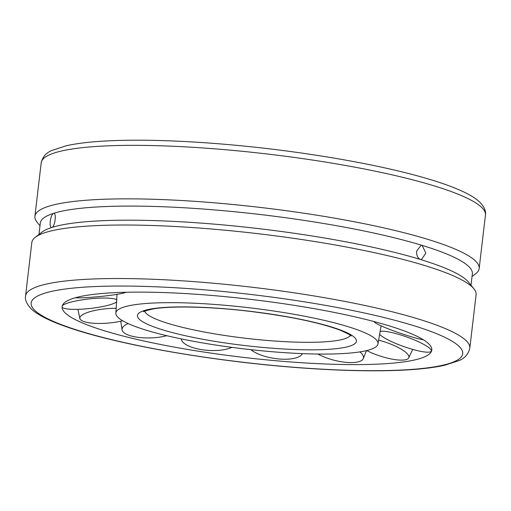 <?xml version="1.0" encoding="UTF-8"?>
<svg xmlns="http://www.w3.org/2000/svg" width="511" height="511" viewBox="0 0 511 511"><rect width="100%" height="100%" fill="white"/><g stroke="black" fill="none" stroke-linecap="round" stroke-linejoin="round"><path stroke-width="0.77" d="M117.792 317.152A131.972 20.727 6.7 0 1 115.869 312.988A131.972 20.727 6.7 0 1 236.785 306.396A131.972 20.727 6.7 0 1 376.09 339.572A131.972 20.727 6.7 0 1 378.012 343.782A131.972 20.727 6.7 0 1 269.438 351.498A131.972 20.727 6.7 0 1 117.792 317.152M64.808 312.553A186.113 29.229 6.7 0 1 62.259 308.542A186.113 29.229 6.7 0 1 226.858 296.814A186.113 29.229 6.7 0 1 429.074 344.171A186.113 29.229 6.7 0 1 431.195 351.875A186.113 29.229 6.7 0 1 278.661 360.983A186.113 29.229 6.7 0 1 64.808 312.553M215.84 229.382A223.652 35.125 -173.3 0 0 35.316 237.276A223.652 35.125 -173.3 0 0 31.835 242.489L25.55 296.003A223.652 35.125 6.7 0 1 209.555 282.89A223.652 35.125 6.7 0 1 466.549 341.093A223.652 35.125 6.7 0 1 469.807 348.189L476.092 294.681A223.652 35.125 -173.3 0 0 473.914 288.798A223.652 35.125 -173.3 0 0 215.84 229.382M39.992 225.785L37.086 222.202A223.652 35.125 6.7 0 1 34.908 216.319A223.652 35.125 6.7 0 1 218.912 203.212A223.652 35.125 6.7 0 1 479.165 268.511A223.652 35.125 6.7 0 1 475.684 273.724L472.03 276.54M38.97 234.46L40.312 223.071A217.501 34.16 6.7 0 1 53.457 213.381C56.798 211.956 55.041 226.929 51.803 227.484C50.397 227.548 49.886 225.472 50.282 221.237C50.896 216.907 51.956 214.288 53.457 213.381A217.501 34.16 6.7 0 1 219.257 210.328A217.501 34.16 6.7 0 1 422.124 245.389A217.501 34.16 6.7 0 1 472.349 273.826L471.008 285.215M35.316 237.276L42.036 232.103A217.501 34.16 6.7 0 1 51.803 227.484A217.501 34.16 6.7 0 1 217.597 224.425A217.501 34.16 6.7 0 1 420.47 259.492A217.501 34.16 6.7 0 1 468.574 282.213L473.914 288.798M53.457 213.381L53.859 213.349M420.47 259.492C417.704 258.227 416.427 255.411 416.631 251.048L421.16 245.254L422.124 245.389L425.848 253.111L421.428 259.626L420.47 259.492M51.803 227.484L51.407 227.516M231.879 347.365A27.881 10.226 3.6 0 1 201.883 349.684A27.881 10.226 3.6 0 1 181.373 339.029A27.881 10.226 3.6 0 1 181.36 338.921L181.373 339.029M166.784 335.689A27.881 9.147 -1.4 0 1 132.541 336.327A27.881 9.147 -1.4 0 1 122.103 329.946A27.881 9.147 -1.4 0 1 128.127 323.572M122.659 320.767A27.881 7.231 -4.9 0 1 120.558 321.253A27.881 7.231 -4.9 0 1 83.025 321.227A27.881 7.231 -4.9 0 1 79.869 318.538A27.881 7.231 -4.9 0 1 94.656 310.496A27.881 7.231 -4.9 0 1 116.323 308.293M62.31 305.712A27.881 4.797 -6.3 0 1 87.668 299.088A27.881 4.797 -6.3 0 1 116.853 299.963M116.776 301.694A27.881 4.797 -6.3 0 1 91.418 308.312A27.881 4.797 -6.3 0 1 62.067 307.271M126.038 292.254A27.881 2.274 -5.5 0 1 89.342 297.415A27.881 2.274 -5.5 0 1 75.174 297.811M423.447 339.828A27.881 2.485 19 0 1 408.155 335.81A27.881 2.485 19 0 1 374.212 321.649A27.881 2.485 19 0 1 374.224 321.604L374.212 321.649M379.954 331.46A27.881 5.021 19.6 0 1 408.953 337.784A27.881 5.021 19.6 0 1 431.246 351.191A27.881 5.021 19.6 0 1 431.06 351.44A27.881 5.021 19.6 0 1 401.135 345.615A27.881 5.021 19.6 0 1 379.462 334.137M378.504 340.109A27.881 7.422 18.1 0 1 397.066 346.912A27.881 7.422 18.1 0 1 408.73 357.892A27.881 7.422 18.1 0 1 404.495 359.936A27.881 7.422 18.1 0 1 367.613 351.006A27.881 7.422 18.1 0 1 366.726 350.559M359.955 351.881A27.881 9.281 14.5 0 1 363.238 358.652A27.881 9.281 14.5 0 1 350.731 362.606A27.881 9.281 14.5 0 1 317.938 354.034M302.359 353.618A27.881 10.271 9.3 0 1 279.063 358.978A27.881 10.271 9.3 0 1 250.907 349.671M350.38 335.388A103.842 16.307 6.7 0 1 265.375 340.294A103.842 16.307 6.7 0 1 146.057 313.275A103.842 16.307 6.7 0 1 144.69 311.225M265.726 347.684A110.229 17.31 6.7 0 1 139.069 318.998A110.229 17.31 6.7 0 1 228.155 309.04A110.229 17.31 6.7 0 1 354.813 337.726A110.229 17.31 6.7 0 1 265.726 347.684M482.192 207.907A223.652 35.125 6.7 0 1 485.45 214.997C486.133 211.426 484.485 207.396 480.519 202.912C461.497 182.67 371.171 161.093 270.051 148.905C228.743 144.032 190.181 141.189 154.36 140.384C134.578 139.963 117.006 140.244 101.644 141.228C87.451 142.141 75.673 143.648 66.315 145.756L52.25 150.304C46.329 152.604 42.643 156.775 41.193 162.811A223.652 35.125 6.7 0 1 225.204 149.704A223.652 35.125 6.7 0 1 482.192 207.907M459.555 346.822A217.264 34.122 6.7 0 1 283.975 366.444A217.264 34.122 6.7 0 1 34.326 309.902A217.264 34.122 6.7 0 1 209.906 290.28A217.264 34.122 6.7 0 1 459.555 346.822M117.006 294.374L115.869 312.988M143.776 311.755C142.671 311.678 145.565 310.784 152.47 309.066C169.786 305.776 208.565 306.479 247.707 311.103C288.53 316.073 319.394 322.447 340.294 330.24C348.323 333.881 351.875 335.778 350.968 335.912L351.108 336.053M378.012 343.782L381.123 325.833M25.55 296.003C24.828 299.452 26.47 303.483 30.481 308.088C49.503 328.33 139.829 349.907 240.949 362.095C282.257 366.968 320.819 369.811 356.64 370.616C376.422 371.037 393.994 370.756 409.356 369.772C423.549 368.859 435.327 367.352 444.685 365.244L458.75 360.696C464.671 358.396 468.357 354.225 469.807 348.189M34.908 216.319L41.193 162.811M479.165 268.511L485.45 214.997M120.749 321.215L122.103 329.946M77.908 309.321L79.869 318.538M431.763 350.214L431.246 351.191M412.716 349.428L408.73 357.892M366.451 350.629L363.238 358.652"/></g></svg>
